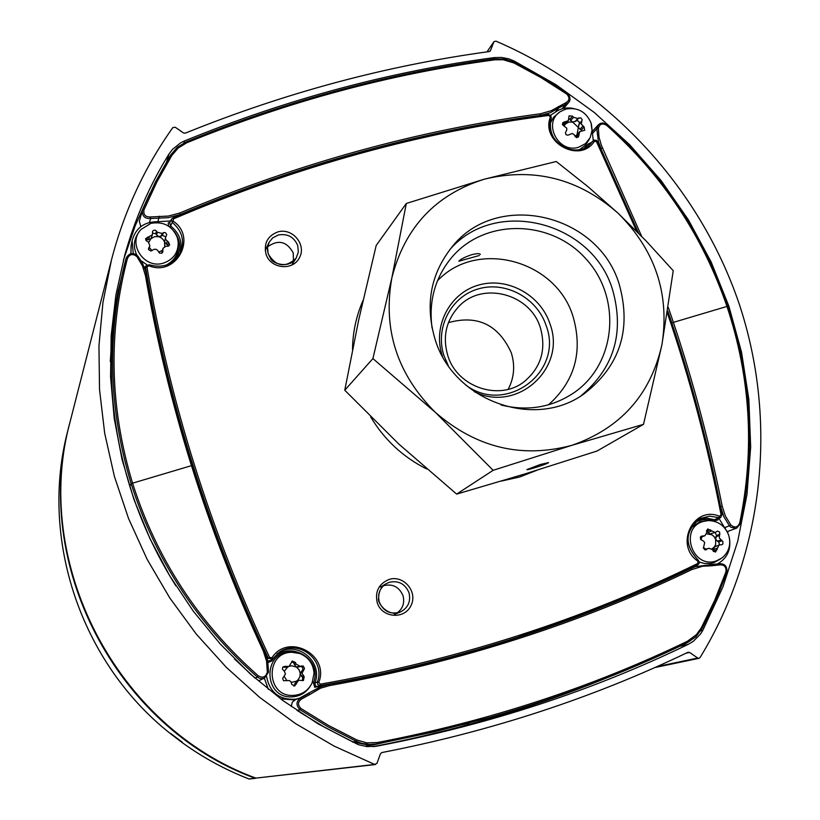 <?xml version="1.0" encoding="UTF-8"?>
<svg xmlns="http://www.w3.org/2000/svg" width="820" height="820" viewBox="0 0 820 820"><rect width="100%" height="100%" fill="white"/><g stroke="black" fill="none" stroke-linecap="round" stroke-linejoin="round"><path stroke-width="1.23" d="M151.936 250.643L149.312 247.394M148.881 242.187L150.798 238.804L154.375 236.703L158.588 236.642L161.366 237.892L163.518 240.034L164.574 242.197L164.717 246.41M162.298 250.356L158.701 252.14M168.715 246.061L164.574 242.197L165.548 237.41L165.548 239.327L168.602 242.207L169.658 244.975L167.649 246.266L166.091 246.164L163.016 248.265L162.77 252.027L161.899 253.165L159.51 253.124L157.542 250.233L155.913 249.249L154.006 249.362L150.859 251.022L148.666 249.69L149.875 245.61L148.184 241.756L146.729 241.111L145.56 238.671L152.448 234.694L152.52 231.465L153.34 230.42L155.451 230.195L157.409 232.275L162.073 233.433L164.061 232.48L165.548 232.767L166.778 234.612L165.558 237.39M165.814 236.847L162.462 235.453L158.588 236.642L155.677 233.772L152.52 233.044M161.95 253.134L163.016 248.265M149.875 245.61L148.553 249.321M152.448 234.694L150.798 238.804L145.663 240.106M177.345 237.615L178.217 241.941C178.432 252.468 173.502 259.53 163.426 263.107C144.269 269.472 127.049 243.612 141.009 229.457L150.911 223.347C163.528 221.174 172.333 225.93 177.345 237.615M178.278 244.616C178.524 253.964 174.455 260.801 166.071 265.137M146.975 264.839L141.03 260.698M136.786 255.01C132.871 246.574 133.732 238.763 139.359 231.578M564.109 125.931L565.349 124.097L568.649 122.108L572.596 122.088L578.336 127.448L577.034 134.603M576.111 137.514L576.808 134.859L575.015 136.222M582.046 130.698L578.336 127.448L579.422 123.051L578.736 121.268L576.901 120.694L572.596 122.088L568.936 118.51M576.808 134.859L579.76 131.569L578.387 137.063L575.168 136.53L574.041 134.5L572.155 133.475L567.963 135.197L566.046 134.716L565.421 132.82L566.774 129.96L566.743 128.156L563.596 125.726L562.766 122.631L568.322 120.663L569.08 115.866L572.544 116.143L573.447 117.332L577.844 118.469L580.724 117.793L582.139 119.617L581.298 124.117L584.096 126.936L584.68 130.298L579.76 131.569M568.322 120.663L565.349 124.097L562.653 124.999M591.035 122.918L592.05 130.482L590.144 137.709L585.429 143.684L578.633 147.221C558.194 154.016 542.245 122.313 560.603 111.469L565.923 109.06C577.68 107.082 586.054 111.694 591.035 122.918M589.324 139.205L585.347 145.325L579.596 149.578M550.159 123.441L553.664 117.178L559.23 112.473M706.122 549.185L703.355 547.514M700.833 539.693L702.104 536.803M706.737 533.861L711.975 534.814L714.21 536.751L715.645 539.365L715.634 544.603L714.199 547.104L711.934 548.867M719.693 544.818L718.638 541.999L715.645 539.365L716.475 535.511L715.265 532.457M715.194 532.487L717.582 531.083L719.714 532.159L719.335 538.022L722.84 541.466L722.902 543.896L721.948 544.726L719.099 544.951L715.553 552.024L713.226 551.03L712.529 549.646L708.818 548.231L705.097 549.841L703.355 548.088L704.708 542.666L703.621 541.149L700.608 539.447L700.403 537.079L701.51 536.167L704.933 535.737L706.83 532.549L706.573 531.042L707.701 528.972L715.194 532.487L709.812 533.943L706.532 530.622M713.574 551.532L714.199 547.104L719.099 544.951M704.708 549.749L708.818 548.231M704.933 535.737L700.3 537.274M728.672 535.153C731.225 544.306 729.062 551.87 722.184 557.836L716.403 560.88C692.439 569.603 678.673 528.131 703.273 521.438L708.172 520.577C718.012 520.792 724.849 525.651 728.672 535.153M690.747 527.967L699.942 521.786L706.092 520.782M720.472 559.025L713.584 562.786L710.602 563.483L704.421 563.483L699.409 562.038M286.938 680.579L284.181 676.397M284.335 671.221L282.398 669.12L282.838 667.029L285.145 666.301L289.019 666.486L292.33 661.053L295.487 662.478L295.979 664.015L300.222 666.352L303.267 666.024L304.507 668.546L301.996 673.199L304.179 676.746L303.441 680.528L298.593 680.272L294.677 685.971L291.787 684.433L290.946 681.789L289.46 680.579L283.505 680.713L282.664 678.406L285.452 674.009L284.335 671.221L287.605 667.121M289.501 666.209L291.838 665.809L296.512 667.131L299.074 669.776L300.253 673.281L299.823 676.951L297.844 680.057L296.399 681.205L291.264 682.383M302.621 680.672L302.57 677.392L300.294 673.896L302.826 669.591L302.662 667.552L300.93 666.486L295.979 666.814L293.919 663.195L291.664 661.545M293.867 686.125L296.399 681.205L298.593 680.272M289.019 666.486L285.186 667.408L282.931 666.926M314.039 673.281L312.092 682.957C308.187 690.676 301.944 694.827 293.375 695.411C265.926 697.184 264.706 651.88 292.115 652.3L299.71 653.509C308.494 657.138 313.271 663.728 314.039 673.281M310.196 686.289C305.891 692.88 299.833 696.405 292.002 696.856C263.476 698.701 262.205 651.603 290.7 652.043L296.02 652.566M397.167 612.95C402.886 608.532 404.824 602.772 402.999 595.648C399.155 586.853 392.647 583.532 383.463 585.685M293.437 261.293L293.252 252.908C286.774 241.326 278.236 239.286 267.638 246.81M133.25 253.513L132.102 240.69C135.669 227.939 144.258 221.605 157.87 221.697L170.57 220.98M140.322 217.628L142.393 210.381C142.024 216.101 144.771 218.817 150.654 218.52L168.418 217.669L180.277 214.512C299.023 164.656 419.092 131.6 540.482 115.343L550.22 112.75L558.871 107.85L555.15 112.289L550.62 115.23M555.15 112.289C560.695 108.301 566.928 107.061 573.856 108.568M591.404 124.158L593.301 140.63L590.41 143.961C574.523 160.925 542.594 139.728 551.265 117.936L551.286 117.906C544.705 145.919 576.931 158.332 590.41 143.961L586.628 147.661M667.808 311.026L671.857 322.967L673.394 322.373L671.857 322.967C691.854 382.766 708.091 443.968 720.585 506.575L723.875 516.713L729.441 525.815L724.583 527.649L718.955 518.394M724.583 527.649L727.094 531.544M729.287 537.346C731.399 549.523 727.289 558.492 716.957 564.252M690.942 568.188L693.125 567.532M509.825 640.061L602.177 606.995M690.952 568.178L695.442 566.671L710.94 564.662L695.442 566.671L690.922 568.506C633.819 595.976 574.051 619.643 511.598 639.497C452.599 658.214 391.673 673.179 328.84 684.393L321.829 686.248L306.772 694.171L320.671 686.678M306.772 694.171L299.464 698.199M299.269 698.271L295.794 699.163C279.63 700.208 269.893 692.705 266.582 676.664M588.534 145.56L589.395 144.402L588.053 144.002L591.292 142.536M717.869 518.957L717.992 519.89L713.8 521.069C706.942 518.588 700.485 519.214 694.417 522.955M144.289 267.248L145.509 266.643M168.633 226.187L168.202 222.999L170.027 222.087M323.029 685.838L314.706 687.273L313.414 682.701C323.695 657.927 286.088 638.073 271.943 660.879L268.027 662.56M636.658 231.24L596.489 141.645L593.014 140.958L590.062 143.766M597.237 141.399L593.311 140.609M594.356 141.378C579.894 163.979 540.421 142.28 550.374 117.127L548.949 115.435C422.31 131.651 297.106 166.152 173.358 218.93L173.153 221.133C197.743 237.421 176.115 277.273 148.758 265.69L146.995 267.084C169.289 400.56 210.176 530.704 269.647 657.517L271.953 657.732C288.097 632.609 329.804 654.626 318.806 682.394L320.292 684.177C456.115 660.387 581.954 620.145 697.83 563.453L697.953 561.218C674.081 545.3 693.474 505.13 719.478 516.251L718.72 517.615L720.718 517.481L721.979 514.755C708.511 445.25 690.43 377.477 667.746 311.436M720.636 517.522L716.608 519.613L714.579 519.726L713.8 521.069M697.953 561.218L698.281 560.296C683.798 544.685 684.639 530.694 700.813 518.332L709.628 516.149L718.72 517.615L714.579 519.726L706.758 518.137L698.968 519.327M698.035 564.744L699.399 562.694L698.373 560.367M267.31 658.942L268.273 658.183L272.26 659.239L278.728 652.71C297.363 637.888 326.186 659.793 317.361 682.014L317.842 684.659L320.333 685.582L314.706 687.273M317.791 686.688L315.567 686.043L314.839 683.101L313.414 682.701M271.061 660.151L271.943 660.879M318.806 682.394L317.361 682.014L314.839 683.101C323.633 661.966 297.106 640.03 278.369 652.976M271.953 657.732L272.886 658.603L272.25 659.239L270.497 660.582L267.74 660.961M179.652 254.056C183.003 242.874 179.97 233.515 170.57 225.982L172.272 222.466C182.245 230.881 184.93 240.967 180.328 252.744C173.297 264.624 162.893 268.632 149.117 264.757L145.837 265.977L144.914 268.939M169.72 222.712L170.57 225.982L169.883 227.078M173.358 218.93L172.712 218.017L171.38 219.35L172.272 222.466L173.153 221.133M551.296 117.834L550.794 115.517L548.59 114.544M293.263 699.696L293.57 700.7M679.657 646.324L688.298 644.325L693.289 641.322L700.485 634.065L702.842 630.303L700.762 630.826M728.098 531.298L727.75 532.836M719.816 562.653L719.519 563.606M123.461 260.012L135.197 225.787L150.009 193.018M603.633 679.144C530.417 708.675 453.511 731.184 372.905 746.671M513.422 61.797L514.027 60.957L555.663 84.501L594.387 112.555L629.719 144.771L661.207 180.718L688.462 219.945L711.135 261.959L728.908 306.249L741.546 352.241L748.844 399.36L750.669 447.002L746.958 494.552L737.692 541.374L722.943 586.833L702.842 630.303M514.027 60.957L508.554 58.794L501.389 57.431L494.173 57.615L493.158 59.081M183.967 142.905L184.602 140.907L180.584 142.875L172.528 149.353L168.982 154.058L166.757 161.427M688.298 644.325C591.722 691.024 487.828 724.982 376.636 746.179L366.888 746.61L358.268 744.662L318.303 723.968L283.095 700.69L250.284 673.937L220.262 644.018L193.335 611.238L169.822 575.978L149.968 538.627L133.978 499.605L122.016 459.343L114.195 418.292L110.577 376.892L111.171 335.606L115.927 294.862L124.783 255.102C134.869 219.022 149.599 185.34 168.982 154.058M184.602 140.907C286.354 99.343 389.541 71.576 494.173 57.615M375.468 764.527L255.84 778.118C115.784 726.827 31.18 561.71 70.376 420.691L111.397 260.227L102.941 302.529L98.953 345.784L99.527 389.531L104.683 433.247L114.4 476.44L128.586 518.609L147.098 559.26L169.74 597.893L196.257 634.065L226.33 667.347L259.622 697.348L295.723 723.722L334.222 746.159L374.637 764.424L376.933 763.369L380.48 753.703L381.802 752.565C490.883 731.378 592.932 697.953 687.949 652.289L689.599 652.433L697.728 658.04L699.009 658.306L700.054 657.568C764.67 551.819 777.913 419.737 738.974 303.256C699.255 186.95 609.157 89.739 495.926 41.143L493.937 41.676L490.503 50.594L489.263 51.568C386.548 65.538 285.196 92.742 185.217 133.178L183.506 132.973L175.244 127.243L172.805 127.612C144.433 167.536 123.963 211.734 111.397 260.227M255.532 778.293L248.87 778.918C225.192 769.713 203.001 757.629 182.286 742.674L170.406 733.613C80.575 662.816 39.186 537.971 67.957 430.151C39.186 537.981 80.565 662.816 170.406 733.613M255.204 777.862L254.969 778.211C115.343 727.084 30.996 562.479 70.069 421.88L67.957 430.151M182.296 742.213L170.703 733.49M182.286 742.674L181.773 741.782L182.286 742.674C203.001 757.629 225.192 769.713 248.86 778.918M192.628 465.422C172.989 402.63 157.676 339.449 146.708 275.879L145.488 275.786C156.476 339.459 171.8 402.743 191.47 465.647L132.553 483.175L191.47 465.647C211.201 528.551 235.135 590.308 263.261 650.916L266.582 661.166L267.31 672.092C265.844 677.115 262.841 678.355 258.29 675.813L258.279 675.834C198.481 622.923 156.569 558.697 132.553 483.175L131.169 483.728L132.553 483.175C109.706 407.417 107.994 332.51 127.438 258.433L126.126 258.228M175.89 585.839C156.097 554.474 140.712 521.223 129.765 486.096L131.169 483.728L129.765 486.096C110.218 421.9 106.19 357.663 117.67 293.386L126.106 258.208C106.559 332.53 108.25 407.704 131.169 483.728C155.267 559.527 197.343 623.969 257.377 677.053L258.279 675.834L257.388 677.033L259.233 678.181L261.898 678.683L264.532 678.089L268.499 672.236L267.31 672.092M730.794 524.882L729.441 525.815L730.774 527.178L735.591 528.418L736.668 528.131L740.511 523.642C755.743 450.047 751.499 377.6 727.811 306.29C703.406 235.289 663.154 174.732 607.056 124.589L606.636 125.296C662.539 175.296 702.648 235.668 726.971 306.434L673.394 322.373L726.971 306.434C750.577 377.507 754.82 449.719 739.691 523.068L739.66 523.058C737.682 527.506 734.761 528.162 730.897 525.015L725.392 516.046L722.194 506.206C709.689 443.517 693.423 382.243 673.394 322.373L668.351 307.52M140.825 226.586L139.318 221.256L142.639 209.705L143.961 209.899L156.845 182.009L171.872 155.38L170.632 155.021L155.564 181.743L142.608 209.695L143.941 209.889M137.832 256.117C132.994 252.17 129.088 252.857 126.147 258.156L127.459 258.443C129.755 253.995 132.901 253.4 136.909 256.639L142.444 265.793L145.488 275.786M137.934 256.25L137.883 256.168C133.609 252.16 129.693 252.826 126.147 258.156L126.136 258.177M514.294 62.31L545.013 79.13L567.132 93.326L566.702 94.044C570.002 97.59 569.664 100.511 565.697 102.818L551.265 110.69L540.534 113.754C418.979 130.021 298.746 163.108 179.836 213.005L168.315 216.07L150.378 216.951C145.345 217.074 143.213 214.727 143.961 209.899M140.2 218.192L139.82 219.401M641.64 236.293L601.357 145.273L598.979 137.012L598.374 128.392C599.635 123.861 602.382 122.836 606.615 125.316L606.636 125.296M607.036 124.599L602.813 122.938L600.281 123.441L598.323 124.855L602.495 122.99L607.025 124.589M468.989 723.168L374.402 744.703L369.215 745.277L353.369 742.038L349.238 740.091L324.853 727.422L301.309 713.123L297.476 710.591L299.935 709.628L300.868 708.418L299.946 709.607L297.035 710.509M740.521 523.672L739.691 523.068M702.094 628.499L717.254 596.899L726.807 572.391L725.946 571.817L714.722 600.281L701.305 627.833L702.084 628.571L695.893 636.74L687.601 642.531M234.551 659.003L255.194 678.242L257.377 677.053M448.427 322.629C477.506 314.624 498.457 324.669 511.28 352.784C515.226 365.546 514.202 377.723 508.195 389.305M474.226 391.642C516.959 413.475 566.866 368.282 550.015 323.992C540.616 294.8 507.242 276.596 478.511 285.104C449.626 293.181 432.468 326.247 442.257 355.685L442.41 356.136M465.411 384.764C505.458 415.658 564.068 372.188 546.192 325.745C537.284 298.06 505.632 280.788 478.378 288.876C450.99 296.543 434.733 327.908 444.009 355.818L448.273 365.648M540.452 328.072C530.478 293.488 481.863 280.788 458.441 306.906C446.039 320.722 442.472 336.877 447.73 355.357C457.006 387.47 500.19 401.738 524.913 381.074C541.139 367.022 546.315 349.351 540.452 328.072M537.079 470.188L519.685 476.994L501.358 481.084M426.666 468.978C403.009 457.099 384.344 439.745 370.681 416.929M352.508 349.525C352.733 332.336 356.228 315.997 363.004 300.53M458.903 261.334L459.138 260.914C461.045 258.987 465.217 256.916 471.654 254.712C476.932 253.421 479.813 253.318 480.305 254.415L480.243 254.231M540.329 464.499L548.529 462.603C548.672 463.525 526.102 470.803 526.932 469.563L540.329 464.499M501.051 404.988C527.557 411.517 551.809 407.468 573.805 392.862C616.261 363.988 622.011 298.285 586.269 259.212C551.327 219.422 485.399 217.976 452.056 257.019C435.133 277.293 428.47 300.96 432.068 328.02M449.821 249.639C495.536 196.656 592.706 221.472 612.704 290.178C624.584 332.93 613.985 368.17 580.898 395.896M434.907 338.732C424.924 304.261 430.715 273.572 452.261 246.656C497.125 189.861 598.764 213.743 619.366 284.776C631.646 329.681 619.91 366.017 584.137 393.795C534.374 430.274 452.906 400.631 434.907 338.732M406.32 203.462L484.364 179.17C435.584 194.576 404.742 227.458 391.857 277.847C382.643 329.394 397.177 374.268 435.451 412.45L372.905 358.586L391.857 277.847L406.32 203.462L376.185 245.487L358.729 319.779L344.769 390.228L398.704 443.948L456.648 494.101L524.687 474.011L597.083 451.01L643.505 424.34L571.889 445.311C620.535 428.368 650.547 394.84 661.924 344.728C669.878 294.011 655.241 250.151 618.014 213.159L646.191 241.018L673.24 270.692L661.924 344.728L643.505 424.34M556.257 161.509L588.145 186.827L618.014 213.159C578.561 178.545 534.005 167.218 484.364 179.17L556.257 161.509M571.889 445.311L493.148 470.301L435.451 412.45C476.307 447.761 521.786 458.718 571.889 445.311M493.148 470.301L456.648 494.101M372.905 358.586L344.769 390.228M162.842 249.516L161.899 252.263M162.893 251.166L162.35 252.765M148.799 247.701L148.512 248.603M149.599 246.256L148.717 249.024M147.682 237.052L146.841 239.768M149.312 236.959L148.44 239.778M168.602 242.207L167.659 244.893M167.208 241.367L166.245 244.165M163.375 232.706L162.462 235.453M162.073 233.433L161.13 236.262M157.409 232.275L156.497 235.114M156.559 231.025L155.677 233.772M578.961 133.865L576.081 137.063M578.981 135.464L576.952 137.719M564.385 121.831L562.315 124.24M565.984 121.749L563.166 125.009M584.096 126.936L581.298 130.052M582.846 126.106L579.945 129.345M581.411 121.801L578.52 125.05M581.995 120.632L579.207 123.779M578.971 117.803L576.193 120.97M577.844 118.469L574.974 121.739M573.447 117.332L570.597 120.612M572.544 116.143L569.797 119.31M717.049 548.211L713.451 549.472M717.059 549.81L713.595 551.019M708.08 548.601L704.78 549.769M706.727 549.492L705.682 549.861M702.248 536.024L700.874 536.536M703.878 535.952L700.341 537.274M722.133 540.739L718.638 541.999M720.893 539.99L717.285 541.292M719.406 535.542L715.798 536.864M719.96 534.23L716.475 535.511M711.35 531.114L707.783 532.457M710.407 529.822L706.963 531.134M296.522 682.711L294.892 683.347M296.122 684.321L294.554 684.936M285.145 666.301L283.628 666.998M286.764 666.691L285.186 667.408M304.179 676.746L302.57 677.392M303.041 675.618L301.391 676.295M302.898 670.75L301.247 671.447M303.964 669.622L302.365 670.299M301.688 665.881L300.099 666.588M300.222 666.352L298.572 667.07M295.979 664.015L294.349 664.753M295.487 662.478L293.919 663.195M132.102 240.69L131.056 245.795L130.923 253.646L131.179 245.17M293.96 699.552L280.573 698.814M268.396 689.374L264.347 678.181M584.352 148.051L588.053 144.002M174.547 260.34C181.456 250.735 181.312 241.07 174.117 231.342M721.918 514.745C708.449 445.291 690.389 377.569 667.726 311.569M638.124 232.716L597.329 141.429L638.237 232.829M550.374 117.127L551.286 117.895M719.478 516.251L721.087 514.837C707.742 445.957 689.856 378.768 667.459 313.271M377.22 602.608C374.863 591.548 378.768 583.84 388.967 579.484C403.655 574.523 418.22 591.999 410.881 605.785C404.168 619.92 381.72 617.829 377.22 602.608M265.977 253.964C263.702 243.232 267.638 235.883 277.795 231.927C292.433 227.488 306.793 244.698 299.402 257.828C292.637 271.307 270.333 268.765 265.977 253.964M721.087 514.837L721.979 514.755L720.585 517.543M596.489 141.645L597.329 141.419L596.376 140.363L594.223 140.076L589.723 144.033M698.343 560.296C683.87 544.624 684.69 530.632 700.813 518.332L696.6 520.3M320.292 684.177L320.333 685.582C425.939 667.224 525.784 638.647 619.879 599.861L698.025 564.755L615.769 601.49M272.886 658.603L278.728 652.71L276.996 653.899M146.995 267.084L145.591 267.545C167.885 401.093 208.782 531.298 268.273 658.183L269.647 657.517M178.832 256.004L180.328 252.744C173.327 264.593 162.924 268.591 149.127 264.737L145.755 266.141M548.949 115.435L548.426 114.564C421.757 130.769 296.532 165.261 172.764 218.017M148.758 265.69L149.127 264.737M697.83 563.453L698.025 564.755L699.419 562.838L698.363 560.306M297.732 245.549L298.347 252.088L296.133 258.187C285.35 268.212 276.032 266.766 268.16 253.851L267.535 247.466L269.267 242.074L272.681 237.933L278.267 235.002C287.502 233.382 293.99 236.898 297.732 245.549M408.995 592.716C411.015 601.603 408.032 608.071 400.047 612.12L400.047 612.12C390.371 614.754 383.452 611.392 379.301 602.044C377.384 594.408 379.568 588.35 385.841 583.861L389.336 582.272C398.612 580.365 405.172 583.85 408.995 592.716M376.636 746.179L374.771 746.477M374.637 764.424L255.84 778.118M689.599 652.433L685.981 653.232M697.728 658.04L657.015 666.598M493.773 41.984L487.049 51.875M490.503 50.594L490.104 51.188M70.223 421.285L70.069 421.88L70.223 421.285M540.534 113.754L540.267 115.599M558.379 106.487L558.871 107.85L565.81 104.365L562.059 108.824M565.697 102.818L565.81 104.365L568.588 102.572C570.751 99.251 570.259 96.206 567.091 93.429M110.3 361.569L112.668 325.54L118.264 290.218M146.698 275.827L145.222 269.872L142.208 262.789L137.986 256.26L137.012 256.773M264.317 650.424C236.232 589.918 212.329 528.254 192.638 465.463C172.999 402.63 157.686 339.439 146.708 275.858L145.232 269.882L142.219 262.769L137.883 256.137L136.909 256.639M149.476 222.394L150.654 218.52L150.378 216.951M157.87 221.697L159.285 216.224M180.164 214.84L179.836 213.005M171.872 155.38L178.319 147.918L186.827 142.762L186.191 141.891L177.335 147.272L170.652 155.011M186.827 142.762C288.107 101.413 390.822 73.759 494.983 59.788L494.47 58.948C390.299 72.908 287.564 100.552 186.253 141.901M494.983 59.788L503.285 59.757L514.017 62.996L514.294 62.217L504.618 59.142L494.634 58.917M514.017 62.996L540.923 77.562L566.712 94.023M727.729 306.27C703.324 235.32 663.083 174.783 607.015 124.66M592.829 130.851L598.323 124.855L596.816 128.637L598.374 128.392M592.86 132.932L596.816 128.637L598.374 128.555M592.86 133.086L596.806 128.791L598.436 141.809L601.08 148.748L602.526 147.918M600.947 148.891L638.595 233.187M259.397 680.415L264.532 678.089L268.499 672.236L267.32 671.918M366.396 745.431L369.215 745.277M291.264 706.543L292.248 702.227L295.712 699.491L292.248 702.227L291.254 706.543M295.897 699.429L297.558 698.784L295.897 699.429M301.575 697.482L309.027 693.382L310.042 694.386L320.517 688.205L329.261 685.663L328.83 684.393L319.492 687.078M300.868 708.418C297.373 704.667 297.783 701.438 302.098 698.732L301.463 697.512L295.712 699.491L301.463 697.512C296.092 700.905 295.589 704.933 299.946 709.607M722.194 506.206L720.39 506.647M724.675 527.772L730.897 525.015M740.511 523.56C755.681 450.016 751.428 377.61 727.76 306.352M726.776 572.288C727.34 566.282 724.695 563.442 718.863 563.77M726.807 572.329C727.422 566.261 724.767 563.412 718.853 563.77L719.642 564.888C724.378 564.642 726.479 566.948 725.946 571.817M710.991 564.672L718.853 563.77L710.94 564.662L711.258 565.831L719.642 564.888M688.739 569.244L690.922 568.506L691.865 569.562L702.699 566.21L711.258 565.831M329.261 685.663C459.323 662.109 580.191 623.405 691.865 569.562M302.098 698.732L310.042 694.386M701.305 627.833L696.364 634.69L687.375 641.271L687.56 642.552C625.158 672.646 559.445 697.564 490.421 717.274L434.374 731.84L377.19 743.935L377.159 742.561L366.868 742.869L356.936 740.009L356.187 741.28L361.968 743.371L369.553 744.498L377.19 743.935L374.402 744.703M687.375 641.271C591.22 687.683 487.808 721.446 377.159 742.561M299.935 709.628L327.487 726.561L356.187 741.28L352.508 742.11M356.936 740.009L328.328 725.331L300.848 708.439M268.488 672.216L267.412 659.423L264.337 650.424L263.261 650.916M548.529 404.793C574.758 381.218 582.989 352.005 573.231 317.155C556.688 260.217 477.066 238.497 437.449 280.84M295.794 699.163L292.812 699.788L280.594 698.835M268.324 689.323L264.317 678.191M169.72 222.702L171.4 219.299M548.518 114.513L550.835 115.466L551.286 117.906M548.488 114.513C421.777 130.728 296.522 165.23 172.712 218.017L171.38 219.35M144.699 268.335L145.765 266.1M291.694 265.178L296.133 258.187C289.511 269.216 271.973 263.579 270.651 258.525C267.043 252.57 266.438 247.353 268.858 242.874L265.249 250.336M394.328 614.467L400.047 612.12C387.983 617.357 376.821 602.7 378.594 598.036C378.84 591.22 381.259 586.495 385.841 583.861L380.562 587.079M699.009 658.306L654.852 667.562M493.937 41.676L486.998 51.885M255.563 778.293L249.444 778.99M140.804 226.607L139.318 221.256M567.132 93.357C570.402 96.955 570.884 100.03 568.588 102.572L563.647 108.424M110.3 361.528L112.668 325.519L117.67 293.386M142.608 209.695L155.564 181.732L170.632 155.021L177.345 147.262L186.191 141.891C287.533 100.532 390.32 72.867 494.542 58.896L504.607 59.071L514.294 62.217L541.282 76.824L567.132 93.326M727.155 531.647L736.668 528.131L740.511 523.631M328.83 684.393C391.673 673.179 452.599 658.214 511.598 639.497M726.807 572.391L715.542 600.927L702.094 628.55M490.421 717.274C559.455 697.564 625.168 672.646 687.58 642.542L695.913 636.74L702.084 628.571M268.509 672.062L267.75 660.981L264.337 650.424C236.242 589.908 212.339 528.244 192.638 465.442M479.331 255.491L458.933 261.201"/></g></svg>
